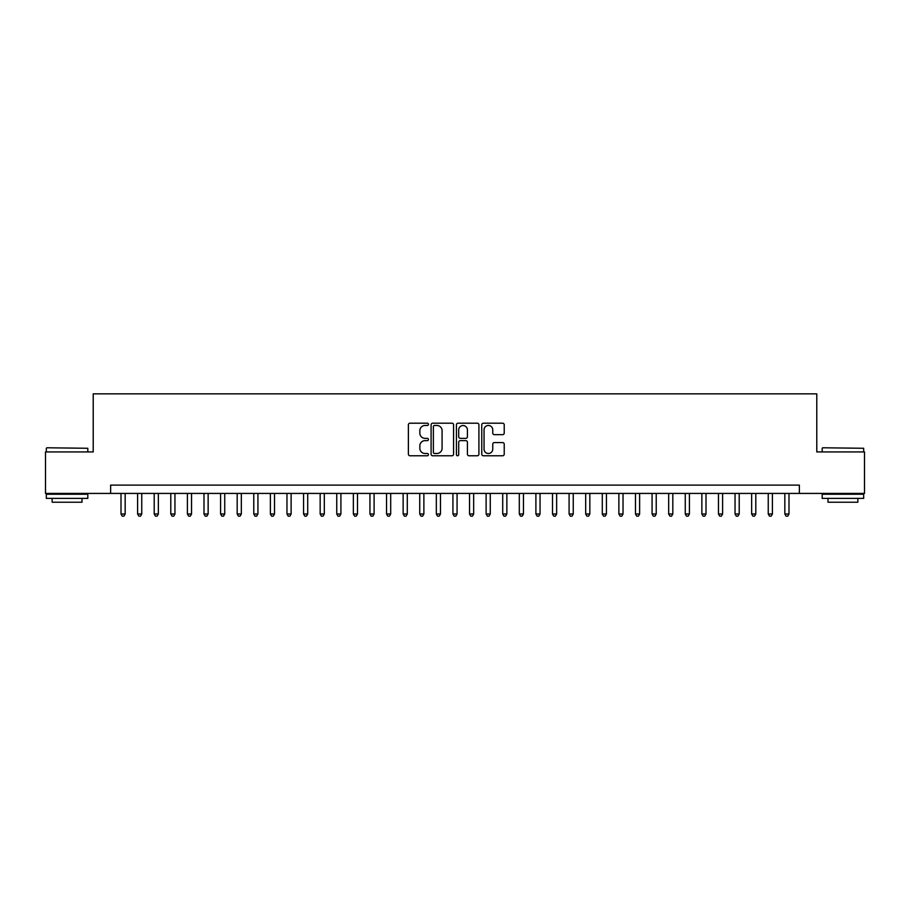 <?xml version="1.0" encoding="UTF-8"?>
<svg xmlns="http://www.w3.org/2000/svg" width="910" height="910" viewBox="0 0 910 910"><rect width="100%" height="100%" fill="white"/><g stroke="black" fill="none" stroke-linecap="round" stroke-linejoin="round"><path stroke-width="1.36" d="M428.451 424.333A1.137 1.137 0 0 0 427.302 423.195L410 423.195A1.627 1.627 0 0 0 408.374 424.822L408.374 454.147A1.627 1.627 0 0 0 410 455.774L427.302 455.774A1.137 1.137 0 0 0 428.451 454.636A1.137 1.137 0 0 0 427.302 453.487L425.072 453.487A5.21 5.21 0 0 1 419.851 448.277L419.851 445.832A5.21 5.21 0 0 1 425.072 440.622L427.302 440.622A1.137 1.137 0 0 0 428.451 439.485A1.137 1.137 0 0 0 427.302 438.347L425.072 438.347A5.21 5.21 0 0 1 419.851 433.126L419.851 430.692A5.21 5.21 0 0 1 425.072 425.471L427.302 425.471A1.137 1.137 0 0 0 428.451 424.333M502.604 434.673A1.627 1.627 0 0 0 504.231 433.046L504.231 424.822A1.627 1.627 0 0 0 502.604 423.195L483.381 423.195A1.627 1.627 0 0 0 481.754 424.822L481.754 454.147A1.627 1.627 0 0 0 483.381 455.774L502.604 455.774A1.627 1.627 0 0 0 504.231 454.147L504.231 444.205A1.627 1.627 0 0 0 502.604 442.578L494.38 442.578A1.627 1.627 0 0 0 492.754 444.205L492.754 449.13A4.357 4.357 0 0 1 488.397 453.487A4.357 4.357 0 0 1 484.04 449.13L484.04 429.827A4.357 4.357 0 0 1 488.397 425.471A4.357 4.357 0 0 1 492.754 429.827L492.754 433.046A1.627 1.627 0 0 0 494.38 434.673L502.604 434.673M110.633 493.425L45.5 493.425L45.5 451.929L93.218 451.929L93.218 393.848L816.782 393.848L816.782 451.929L864.5 451.929L864.5 493.425L799.367 493.425L799.367 485.121L110.633 485.121L110.633 493.425L799.367 493.425M453.578 424.822A1.627 1.627 0 0 0 451.94 423.195L432.728 423.195A1.627 1.627 0 0 0 431.09 424.822L431.09 454.147A1.627 1.627 0 0 0 432.728 455.774L451.94 455.774A1.627 1.627 0 0 0 453.578 454.147L453.578 424.822M458.06 423.195L477.272 423.195A1.627 1.627 0 0 1 478.91 424.822L478.91 454.147A1.627 1.627 0 0 1 477.272 455.774L469.048 455.774A1.627 1.627 0 0 1 467.421 454.147L467.421 442.249A1.627 1.627 0 0 0 465.795 440.622L460.335 440.622A1.627 1.627 0 0 0 458.708 442.249L458.708 454.636A1.137 1.137 0 0 1 457.571 455.774A1.137 1.137 0 0 1 456.422 454.636L456.422 424.822A1.627 1.627 0 0 1 458.06 423.195M434.514 425.471A1.137 1.137 0 0 0 433.376 426.619L433.376 452.35A1.137 1.137 0 0 0 434.514 453.487L436.88 453.487A5.21 5.21 0 0 0 442.089 448.277L442.089 430.692A5.21 5.21 0 0 0 436.88 425.471L434.514 425.471M467.421 429.918A4.357 4.357 0 0 0 463.065 425.55A4.357 4.357 0 0 0 458.708 429.918L458.708 436.709A1.627 1.627 0 0 0 460.335 438.347L465.795 438.347A1.627 1.627 0 0 0 467.421 436.709L467.421 429.918M121.007 493.425L121.007 514.002L125.159 514.002L125.159 493.425M125.159 514.002L123.919 516.152L122.258 516.152L121.007 514.002M46.831 447.777L87.815 448.277L46.831 447.777M67.078 498.396L46.33 498.396L46.33 494.244L87.815 494.244L87.815 498.396L67.078 498.396M82.014 498.396L82.014 502.218L52.143 502.218L52.143 498.396M822.674 447.777L863.67 448.277L822.674 447.777M842.922 498.396L822.185 498.396L822.185 494.244L863.67 494.244L863.67 498.396L842.922 498.396M857.857 498.396L857.857 502.218L827.986 502.218L827.986 498.396M137.603 493.425L137.603 514.002L141.755 514.002L141.755 493.425M141.755 514.002L140.515 516.152L138.855 516.152L137.603 514.002M154.2 493.425L154.2 514.002L158.351 514.002L158.351 493.425M158.351 514.002L157.112 516.152L155.451 516.152L154.2 514.002M170.796 493.425L170.796 514.002L174.948 514.002L174.948 493.425M174.948 514.002L173.708 516.152L172.047 516.152L170.796 514.002M187.392 493.425L187.392 514.002L191.544 514.002L191.544 493.425M191.544 514.002L190.292 516.152L188.643 516.152L187.392 514.002M203.988 493.425L203.988 514.002L208.14 514.002L208.14 493.425M208.14 514.002L206.888 516.152L205.239 516.152L203.988 514.002M220.584 493.425L220.584 514.002L224.736 514.002L224.736 493.425M224.736 514.002L223.485 516.152L221.835 516.152L220.584 514.002M237.18 493.425L237.18 514.002L241.332 514.002L241.332 493.425M241.332 514.002L240.081 516.152L238.42 516.152L237.18 514.002M253.776 493.425L253.776 514.002L257.928 514.002L257.928 493.425M257.928 514.002L256.677 516.152L255.016 516.152L253.776 514.002M270.372 493.425L270.372 514.002L274.524 514.002L274.524 493.425M274.524 514.002L273.273 516.152L271.612 516.152L270.372 514.002M286.969 493.425L286.969 514.002L291.12 514.002L291.12 493.425M291.12 514.002L289.869 516.152L288.208 516.152L286.969 514.002M303.565 493.425L303.565 514.002L307.716 514.002L307.716 493.425M307.716 514.002L306.465 516.152L304.804 516.152L303.565 514.002M320.161 493.425L320.161 514.002L324.313 514.002L324.313 493.425M324.313 514.002L323.061 516.152L321.401 516.152L320.161 514.002M336.757 493.425L336.757 514.002L340.909 514.002L340.909 493.425M340.909 514.002L339.658 516.152L337.997 516.152L336.757 514.002M353.353 493.425L353.353 514.002L357.505 514.002L357.505 493.425M357.505 514.002L356.254 516.152L354.593 516.152L353.353 514.002M369.949 493.425L369.949 514.002L374.101 514.002L374.101 493.425M374.101 514.002L372.85 516.152L371.189 516.152L369.949 514.002M386.545 493.425L386.545 514.002L390.697 514.002L390.697 493.425M390.697 514.002L389.446 516.152L387.785 516.152L386.545 514.002M403.141 493.425L403.141 514.002L407.282 514.002L407.282 493.425M407.282 514.002L406.042 516.152L404.381 516.152L403.141 514.002M419.738 493.425L419.738 514.002L423.878 514.002L423.878 493.425M423.878 514.002L422.638 516.152L420.977 516.152L419.738 514.002M436.334 493.425L436.334 514.002L440.474 514.002L440.474 493.425M440.474 514.002L439.234 516.152L437.573 516.152L436.334 514.002M452.93 493.425L452.93 514.002L457.07 514.002L457.07 493.425M457.07 514.002L455.83 516.152L454.17 516.152L452.93 514.002M469.526 493.425L469.526 514.002L473.666 514.002L473.666 493.425M473.666 514.002L472.426 516.152L470.766 516.152L469.526 514.002M486.122 493.425L486.122 514.002L490.262 514.002L490.262 493.425M490.262 514.002L489.023 516.152L487.362 516.152L486.122 514.002M502.718 493.425L502.718 514.002L506.859 514.002L506.859 493.425M506.859 514.002L505.619 516.152L503.958 516.152L502.718 514.002M519.303 493.425L519.303 514.002L523.455 514.002L523.455 493.425M523.455 514.002L522.215 516.152L520.554 516.152L519.303 514.002M535.899 493.425L535.899 514.002L540.051 514.002L540.051 493.425M540.051 514.002L538.811 516.152L537.15 516.152L535.899 514.002M552.495 493.425L552.495 514.002L556.647 514.002L556.647 493.425M556.647 514.002L555.407 516.152L553.746 516.152L552.495 514.002M569.091 493.425L569.091 514.002L573.243 514.002L573.243 493.425M573.243 514.002L572.003 516.152L570.342 516.152L569.091 514.002M585.687 493.425L585.687 514.002L589.839 514.002L589.839 493.425M589.839 514.002L588.599 516.152L586.939 516.152L585.687 514.002M602.284 493.425L602.284 514.002L606.435 514.002L606.435 493.425M606.435 514.002L605.195 516.152L603.535 516.152L602.284 514.002M618.88 493.425L618.88 514.002L623.032 514.002L623.032 493.425M623.032 514.002L621.792 516.152L620.131 516.152L618.88 514.002M635.476 493.425L635.476 514.002L639.628 514.002L639.628 493.425M639.628 514.002L638.388 516.152L636.727 516.152L635.476 514.002M652.072 493.425L652.072 514.002L656.224 514.002L656.224 493.425M656.224 514.002L654.984 516.152L653.323 516.152L652.072 514.002M668.668 493.425L668.668 514.002L672.82 514.002L672.82 493.425M672.82 514.002L671.58 516.152L669.919 516.152L668.668 514.002M685.264 493.425L685.264 514.002L689.416 514.002L689.416 493.425M689.416 514.002L688.165 516.152L686.515 516.152L685.264 514.002M701.86 493.425L701.86 514.002L706.012 514.002L706.012 493.425M706.012 514.002L704.761 516.152L703.111 516.152L701.86 514.002M718.456 493.425L718.456 514.002L722.608 514.002L722.608 493.425M722.608 514.002L721.357 516.152L719.708 516.152L718.456 514.002M735.053 493.425L735.053 514.002L739.204 514.002L739.204 493.425M739.204 514.002L737.953 516.152L736.292 516.152L735.053 514.002M751.649 493.425L751.649 514.002L755.801 514.002L755.801 493.425M755.801 514.002L754.549 516.152L752.889 516.152L751.649 514.002M768.245 493.425L768.245 514.002L772.397 514.002L772.397 493.425M772.397 514.002L771.145 516.152L769.485 516.152L768.245 514.002M784.841 493.425L784.841 514.002L788.993 514.002L788.993 493.425M788.993 514.002L787.741 516.152L786.081 516.152L784.841 514.002M46.33 451.929L46.33 448.277M55.794 494.244L55.794 493.425M78.362 494.244L78.362 493.425M87.815 451.929L87.815 448.277M822.185 451.929L822.185 448.277M831.638 494.244L831.638 493.425M854.206 494.244L854.206 493.425M863.67 451.929L863.67 448.277"/></g></svg>
